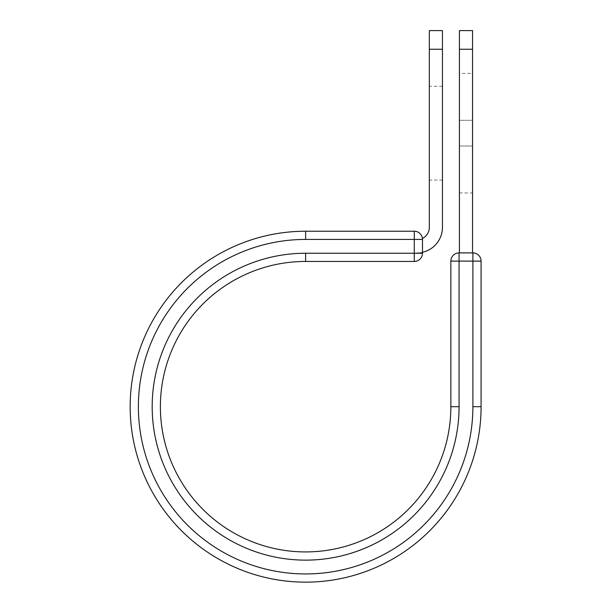 <?xml version="1.0" encoding="UTF-8"?>
<svg xmlns="http://www.w3.org/2000/svg" width="612" height="612" viewBox="0 0 612 612"><rect width="100%" height="100%" fill="white"/><g stroke="black" fill="none" stroke-linecap="round" stroke-linejoin="round"><path stroke-width="0.46" stroke-dasharray="3.06 2.29" d="M472.541 73.402L472.541 192.933L472.541 73.402L459.413 73.402L459.413 192.933L459.413 73.402M442.453 180.081L442.453 86.261L442.453 180.081L429.326 180.081L429.326 86.261L429.326 180.081M442.453 86.261L429.326 86.261M442.453 30.6L442.453 227.297A25.605 25.605 0 0 1 422.487 252.274L422.487 239.43A8.208 8.208 0 0 0 422.425 238.458A8.208 8.208 0 0 1 422.487 239.43A8.208 8.208 0 0 0 414.278 231.229L414.278 261.446A8.208 8.208 0 0 0 422.487 253.246L422.487 239.43L305.625 239.43L305.625 231.229L414.278 231.229M429.326 30.6L429.326 227.297A12.47 12.47 0 0 1 422.425 238.458M442.453 49.258L429.326 49.258M422.487 252.274L422.487 252.901L416.849 252.901L422.487 252.901L422.487 252.274A25.605 25.605 0 0 1 416.849 252.901A25.605 25.605 0 0 0 422.487 252.274L422.487 239.43M459.069 406.689A153.444 153.444 0 0 1 305.625 560.133A153.444 153.444 0 0 1 152.181 406.689A153.444 153.444 0 0 1 305.625 253.246L305.625 261.446A145.235 145.235 0 0 0 160.39 406.689A145.235 145.235 0 0 0 305.625 551.925A145.235 145.235 0 0 0 450.86 406.689L459.069 406.689L459.069 261.11L450.86 261.11L450.86 406.689A145.235 145.235 0 0 1 305.625 551.925A145.235 145.235 0 0 1 160.39 406.689A145.235 145.235 0 0 1 305.625 261.446L414.278 261.446M305.625 239.43A167.26 167.26 0 0 0 138.373 406.689A167.26 167.26 0 0 0 305.625 573.941A167.26 167.26 0 0 0 472.885 406.689L481.086 406.689A175.46 175.46 0 0 1 305.625 582.15A175.46 175.46 0 0 1 130.165 406.689A175.46 175.46 0 0 1 305.625 231.229M481.086 406.689L481.086 261.11A8.208 8.208 0 0 0 472.885 252.901L459.069 252.901L459.069 261.11L481.086 261.11M459.413 252.901L472.541 252.901L459.413 252.901L459.413 49.258L472.541 49.258L472.541 30.6M459.413 30.6L459.413 49.258M472.541 252.901L472.541 49.258M459.413 120.312L472.541 120.312L459.413 120.312M305.625 253.246L422.487 253.246M472.885 406.689L472.885 252.901M459.413 146.023L472.541 146.023L459.413 146.023M459.413 192.933L472.541 192.933"/><path stroke-width="0.92" d="M442.453 49.258L429.326 49.258L429.326 30.6L442.453 30.6L442.453 227.297A25.605 25.605 0 0 1 422.487 252.274M429.326 49.258L429.326 227.297A12.47 12.47 0 0 1 422.425 238.458M422.487 239.43L422.487 253.246A8.208 8.208 0 0 1 414.278 261.446L414.278 231.229L305.625 231.229L305.625 239.43L422.487 239.43A8.208 8.208 0 0 0 414.278 231.229A8.208 8.208 0 0 1 422.487 239.43M305.625 261.446L414.278 261.446A8.208 8.208 0 0 0 422.487 253.246L305.625 253.246L305.625 261.446A145.235 145.235 0 0 0 160.39 406.689A145.235 145.235 0 0 0 305.625 551.925A145.235 145.235 0 0 0 450.86 406.689L450.86 261.11A8.208 8.208 0 0 1 459.069 252.901L472.885 252.901L472.885 261.11L450.86 261.11A8.208 8.208 0 0 1 459.069 252.901A8.208 8.208 0 0 0 450.86 261.11M472.885 406.689L481.086 406.689A175.46 175.46 0 0 1 305.625 582.15A175.46 175.46 0 0 1 130.165 406.689A175.46 175.46 0 0 1 305.625 231.229A175.46 175.46 0 0 0 130.165 406.689A175.46 175.46 0 0 0 305.625 582.15A175.46 175.46 0 0 0 481.086 406.689L481.086 261.11A8.208 8.208 0 0 0 472.885 252.901A8.208 8.208 0 0 1 481.086 261.11L472.885 261.11L472.885 406.689A167.26 167.26 0 0 1 305.625 573.941A167.26 167.26 0 0 1 138.373 406.689A167.26 167.26 0 0 1 305.625 239.43M472.541 49.258L459.413 49.258L459.413 30.6L472.541 30.6L472.541 252.901M459.413 252.901L459.413 49.258M305.625 253.246A153.444 153.444 0 0 0 152.181 406.689A153.444 153.444 0 0 0 305.625 560.133A153.444 153.444 0 0 0 459.069 406.689L450.86 406.689M459.069 406.689L459.069 252.901"/></g></svg>
